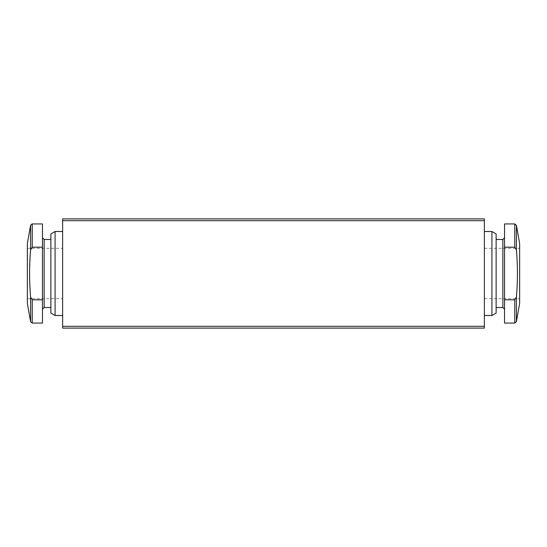 <?xml version="1.0" encoding="UTF-8"?>
<svg xmlns="http://www.w3.org/2000/svg" width="547" height="547" viewBox="0 0 547 547"><rect width="100%" height="100%" fill="white"/><g stroke="black" fill="none" stroke-linecap="round" stroke-linejoin="round"><path stroke-width="0.41" stroke-dasharray="2.73 2.05" d="M504.525 323.065L504.525 299.811L514.768 299.811L516.423 297.096C517.77 281.377 517.77 265.644 516.423 249.904L516.423 225.323M32.232 323.065L32.232 299.811L30.577 297.096L29.565 273.5L30.577 249.904L32.232 247.189L42.475 247.189L42.475 223.935M42.475 323.065L42.475 247.189M32.232 299.811L42.475 299.811M484.368 220.694L484.368 328.104L62.631 328.104L62.631 218.896L484.368 218.896L484.368 220.694L62.631 220.694M484.368 273.5L484.368 231.497L484.368 273.5M62.631 273.5L62.631 231.497L62.631 273.5M27.35 303.359L27.35 243.641M27.35 273.5L27.35 248.297L27.35 273.5M42.475 273.5L42.475 237.795L42.475 273.5M50.871 313.082L50.871 233.918M55.076 315.503L55.076 231.497M491.924 315.503L491.924 231.497M496.129 313.082L496.129 233.918M496.129 273.5L496.129 239.477L496.129 273.5M504.525 273.5L504.525 237.795L504.525 273.5M504.525 299.811L504.525 223.935M504.525 247.189L514.768 247.189L516.423 249.904M519.65 303.359L519.65 243.641M519.65 273.5L519.65 248.297L519.65 273.5M514.768 323.065L514.768 299.811M516.423 321.677L516.423 297.096M30.577 321.677L30.577 297.096M484.368 326.306L62.631 326.306M30.577 249.904L30.577 225.323M32.232 247.189L32.232 223.935M44.15 307.523L44.15 239.477M502.85 307.523L502.85 239.477M514.768 247.189L514.768 223.935M27.35 298.703L62.631 298.703M27.35 248.297L62.631 248.297M484.368 298.703L519.65 298.703M484.368 248.297L519.65 248.297"/><path stroke-width="0.82" d="M514.768 299.811L504.525 299.811L504.525 323.065L514.768 323.065L514.768 299.811L516.423 297.096L516.423 321.677L514.768 323.065M30.577 297.096L30.577 321.677L27.35 303.359L27.35 243.641L30.577 225.323L32.232 223.935L32.232 247.189L30.577 249.904C29.23 265.644 29.23 281.377 30.577 297.096L32.232 299.811L42.475 299.811L42.475 323.065L32.232 323.065L32.232 299.811M484.368 326.306L484.368 218.896L62.631 218.896L62.631 328.104L484.368 328.104L484.368 326.306L62.631 326.306M32.232 223.935L42.475 223.935L42.475 299.811M32.232 247.189L42.475 247.189M55.076 315.503L55.076 231.497L50.871 233.918L50.871 313.082L55.076 315.503L62.631 315.503M484.368 231.497L491.924 231.497L491.924 315.503L484.368 315.503M491.924 231.497L496.129 233.918L496.129 313.082L491.924 315.503M516.423 321.677L519.65 303.359L519.65 243.641L516.423 225.323L514.768 223.935L504.525 223.935L504.525 247.189L514.768 247.189L516.423 249.904C517.77 265.623 517.77 281.356 516.423 297.096M504.525 299.811L504.525 247.189M484.368 220.694L62.631 220.694M30.577 225.323L30.577 249.904M42.475 237.795L44.15 239.477L44.15 307.523L42.475 309.205M496.129 239.477L502.85 239.477L502.85 307.523L504.525 309.205M514.768 223.935L514.768 247.189M516.423 225.323L516.423 249.904M30.577 321.677L32.232 323.065M44.15 307.523L50.871 307.523M44.15 239.477L50.871 239.477M55.076 231.497L62.631 231.497M496.129 307.523L502.85 307.523M502.85 239.477L504.525 237.795"/></g></svg>

